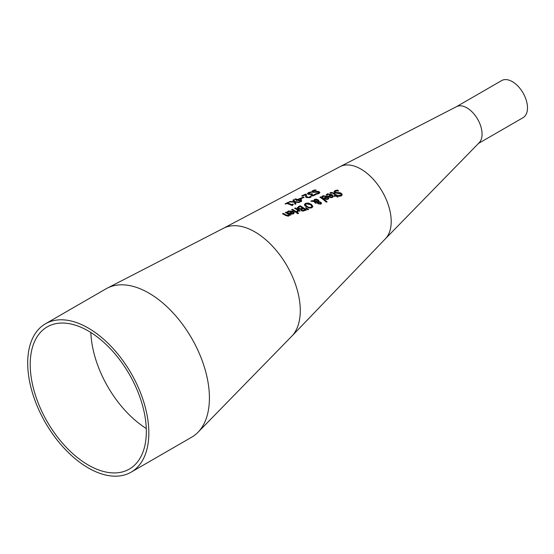 <?xml version="1.0" encoding="UTF-8"?>
<svg xmlns="http://www.w3.org/2000/svg" width="554" height="554" viewBox="0 0 554 554"><rect width="100%" height="100%" fill="white"/><g stroke="black" fill="none" stroke-linecap="round" stroke-linejoin="round"><path stroke-width="0.83" d="M289.423 214.904L288.087 216.095L285.532 215.437A58.343 33.683 -120 0 0 282.582 213.733L283.35 213.387A58.212 33.607 60 0 1 285.94 214.876L288.156 215.354L288.786 214.488A57.851 33.399 -120 0 0 285.386 212.473L286.155 212.127A57.713 33.323 60 0 1 290.386 214.703A57.713 33.323 60 0 1 290.698 214.91L289.929 215.243A57.851 33.399 -120 0 0 289.728 215.104A57.851 33.399 -120 0 0 289.423 214.904M340.108 166.629L456.517 106.652A21.419 12.361 60 0 1 466.697 107.746A21.419 12.361 60 0 1 480.353 125.031A21.419 12.361 60 0 1 479.21 142.683L385.487 238.691A42.831 24.729 -120 0 0 385.57 238.601A42.831 24.729 -120 0 0 391.172 223.151A42.831 24.729 -120 0 0 363.286 170.549A42.831 24.729 -120 0 0 360.46 168.818A42.831 24.729 -120 0 0 340.108 166.629A42.831 24.729 -120 0 0 339.969 166.699L223.428 228.303M317.4 203.006L317.65 202.085L314.748 201.614L316.424 202.937L315.628 203.27A53.156 30.692 -120 0 0 315.24 202.972L313.855 201.49L310.905 201.123L311.944 200.666L313.64 200.88L314.485 199.419L316.085 199.135L318.169 199.821L318.924 200.79L318.813 201.608L320.981 202.335L321.528 203.311L320.78 204.163L317.989 203.754L317.366 202.743M304.361 204.918L305.489 203.547L309.25 203.436L311.327 204.495L312.934 206.393L311.805 207.861L309.028 208.027L305.019 205.839L304.361 204.745L305.489 203.366L308.273 203.027L311.327 204.315L312.941 206.524M298.558 206.573L300.296 205.804A55.213 31.876 60 0 1 302.636 207.286A55.213 31.876 60 0 1 306.355 209.973L302.913 211.129L301.168 210.568L300.718 209.287A55.739 32.18 -120 0 0 300.69 209.267L298.045 208.768L297.304 207.639L300.296 205.977L306.355 210.153M297.29 207.778L298.558 206.753M295.448 207.958A56.072 32.374 60 0 1 298.433 209.828A56.072 32.374 60 0 1 299.991 210.901L299.229 211.226A56.21 32.451 -120 0 0 298.551 210.755L297.56 211.919A56.501 32.617 -120 0 0 296.764 211.372L297.907 210.319A56.21 32.451 -120 0 0 297.775 210.229A56.21 32.451 -120 0 0 294.68 208.304L295.448 207.958L299.991 211.081M292.429 209.308A56.605 32.679 60 0 1 295.822 211.406A56.605 32.679 60 0 1 296.972 212.196L296.21 212.528A56.743 32.762 -120 0 0 295.157 211.808A56.743 32.762 -120 0 0 291.66 209.654L292.429 209.308L296.972 212.376M294.181 212.404L293.426 213.872L291.605 214.1L289.541 213.311A57.581 33.24 -120 0 0 289.126 213.055L292.27 211.663L289.14 211.358L288.128 212.369A57.561 33.233 -120 0 0 287.291 211.891L288.461 210.984L293.101 211.358L294.292 212.868M131.104 472.174L191.677 437.203A85.662 49.458 -120 0 0 197.986 432.286L291.702 336.285A64.25 37.09 -120 0 0 291.826 336.153A64.25 37.09 -120 0 0 300.233 312.975A64.25 37.09 -120 0 0 258.393 234.079A64.25 37.09 -120 0 0 254.161 231.482A64.25 37.09 -120 0 0 223.629 228.2L107.213 288.17A85.662 49.458 -120 0 0 106.015 288.828L45.442 323.799A85.662 49.458 -120 0 0 27.7 363.015A85.662 49.458 -120 0 0 65.095 449.225A85.662 49.458 -120 0 0 131.104 472.174A85.662 49.458 -120 0 0 144.234 403.534A85.662 49.458 -120 0 0 88.273 328.044A85.662 49.458 -120 0 0 45.442 323.799M313.606 200.797L314.485 199.592L316.057 199.308L318.169 200.001L318.924 200.79L318.813 201.788L320.981 202.515L321.528 203.491M294.001 202.099L289.036 201.94L289.957 201.497L293.849 201.608L292.934 200.077L293.8 199.662L294.908 201.642L299.804 202.12L298.876 202.542L295.067 202.134L295.961 203.879L295.095 204.274L294.001 202.099M301.764 198.429A53.724 31.017 -120 0 0 301.03 198.131L303.322 197.058A53.322 30.782 60 0 1 304.056 197.363L301.764 198.429M301.154 198.644A53.821 31.072 60 0 0 300.303 198.297L297.63 199.551A54.292 31.343 60 0 0 295.545 198.838L294.763 199.205A54.43 31.426 -120 0 1 296.847 199.918L296.127 200.257A54.555 31.502 -120 0 1 296.778 200.506L297.498 200.174A54.43 31.426 -120 0 1 300.822 201.656L301.57 201.317L301.154 198.644L301.57 201.49M307.394 193.575L308.329 192.674L310.351 192.03A51.716 29.861 60 0 1 311.209 192.356L308.495 193.464L310.351 194.198L311.819 193.713A51.938 29.985 60 0 1 312.491 194.025L312.006 195.202L312.982 195.396L314.894 194.191A51.744 29.874 60 0 1 315.752 194.648L312.927 195.957L311.265 195.617L311.029 194.461A52.152 30.11 -120 0 0 310.974 194.433L308.225 194.35L307.394 193.561M311.597 194.842L312.982 195.569L314.894 194.371L315.752 194.828M308.495 193.595L310.351 194.371L311.819 193.886L312.491 194.198M306.341 195.299L306.369 194.412A52.533 30.331 60 0 0 305.51 194.108L301.778 195.874A53.191 30.712 -120 0 1 302.477 196.116L305.455 194.717L305.42 196.248M306.341 195.333L307.332 197.189L309.374 197.21L310.344 196.268A52.554 30.338 60 0 1 311.209 196.712L310.018 197.605L306.549 197.584L305.649 196.885L305.399 195.631M305.42 196.074L305.455 194.717M311.694 191.601L312.726 190.618L315.191 189.863A50.885 29.376 60 0 1 316.202 190.264L313.488 190.853L313.149 191.885L317.726 191.359L319.215 191.726L319.88 192.55L318.91 193.588L316.715 194.177A51.57 29.771 -120 0 0 315.752 193.665L318.162 193.221L318.46 192.148L312.435 192.328L311.701 191.636M318.806 192.667L318.46 192.148M312.761 191.58L313.149 192.065L314.817 192.12L317.726 191.532L319.215 191.906L319.88 192.64M297.706 213.671L298.571 213.304A56.598 32.679 60 0 0 297.775 212.715L296.909 213.089A56.75 32.762 -120 0 1 297.706 213.671M306.037 207.66L308.571 209.377L307.664 209.751L305.489 207.895L306.037 207.66L308.571 209.557M336.153 195.029A49.569 28.621 60 0 0 333.633 192.951L330.828 192.397L330.101 192.854A49.95 28.843 -120 0 1 330.793 193.36L332.227 192.91L333.224 193.547A49.701 28.697 -120 0 1 335.385 195.34L333.979 195.915A49.95 28.843 -120 0 1 334.609 196.462L336.022 195.894A49.701 28.697 -120 0 1 337.324 197.086L338.092 196.788A49.569 28.621 60 0 0 336.784 195.59L337.303 195.382A49.479 28.566 60 0 0 336.666 194.821L336.153 195.209L336.666 195.001L337.303 195.562M326.278 202.12L327.047 201.808A51.605 29.791 60 0 0 320.718 196.843L319.949 197.176A51.744 29.874 -120 0 1 326.278 202.12M341.555 193.533L342.227 194.786L341.25 195.971L339.062 196.296A49.382 28.51 -120 0 0 338.099 195.41L340.502 195.327L341.153 194.696L340.8 193.942L334.775 192.875L334.041 191.649L335.073 190.569L337.531 190.084A48.697 28.116 60 0 1 338.542 190.881L335.828 191.068L335.087 191.795L335.489 192.425L340.073 192.709L341.555 193.533L342.22 194.876M322.31 196.185L323.037 195.728L327.677 196.469L328.868 198.249L328.003 199.308L326.181 199.433L324.118 198.401A51.467 29.715 -120 0 0 323.702 198.083L326.846 196.753L323.716 196.192L322.705 197.252A51.453 29.708 -120 0 0 321.867 196.663L323.037 195.901L327.677 196.649L328.868 198.339M332.061 194.641L327.421 193.838L326.258 194.773A50.677 29.258 -120 0 1 327.089 195.382L328.1 194.316L331.23 194.918L328.086 196.234A50.691 29.265 -120 0 1 328.501 196.566L330.565 197.626L332.386 197.529L333.252 196.462L332.061 194.641L333.252 196.545M291.66 204.592L292.761 204.087A55.608 32.104 60 0 1 293.315 204.329L292.283 205.582A55.94 32.298 -120 0 0 286.82 203.477L285.746 203.99A56.134 32.409 -120 0 0 285.13 203.81L288.08 202.397A55.608 32.104 60 0 1 288.703 202.577L287.602 203.103A55.809 32.222 60 0 1 291.66 204.592L293.315 204.509M285.13 203.99L288.08 202.577L288.703 202.757M287.602 203.103L291.66 204.772M331.804 197.148L332.352 196.476L331.818 195.389L329.415 196.386L330.593 197.203L331.804 197.148L332.352 196.296M326.258 194.953L327.421 194.018L332.061 194.821M328.086 196.414L331.23 194.918M329.415 196.386L330.593 197.203M330.593 197.023L331.804 196.968M323.702 198.263L326.846 196.753M321.867 196.836L322.31 196.365M326.202 198.831L327.421 198.768L327.968 198.097L327.421 198.948L326.202 199.011L325.032 198.214L326.202 199.011M327.968 198.097L327.435 197.21L325.032 198.214M334.041 191.829L335.073 190.749L337.531 190.264L338.542 191.061M335.094 191.885L335.489 192.605L340.073 192.889L341.555 193.713M338.155 195.569L340.502 195.507L341.153 194.683M320.718 196.843L327.047 201.995M319.949 197.356L320.718 197.023M330.101 193.034L330.828 192.577L333.633 193.131L336.153 195.209M336.784 195.59L338.092 196.968M333.979 196.095L335.385 195.34M309.132 207.383L311.106 207.307L311.819 206.247L310.482 204.675L306.182 203.81L305.462 204.634L306.805 206.247L309.132 207.556L311.106 207.48L311.819 206.247M305.469 204.724L306.805 206.427L309.132 207.556M310.905 201.303L313.64 200.88M318.924 200.97L318.813 201.788M317.4 203.179L317.65 202.085M314.748 201.614L316.424 203.11M318.709 203.54L320.302 203.9L320.627 203.332L320.302 203.72L320.226 202.695L318.328 202.148L318.709 203.54L320.302 203.9L320.226 202.875M318.328 202.328L318.211 202.965L318.328 202.328M314.312 200.777L314.353 201.144L318.141 201.725L318.141 201.054L317.525 200.319L314.928 199.952L314.353 201.144M318.328 202.148L318.709 203.36M314.305 200.86L318.141 201.552L318.141 201.054M305.489 208.069L306.037 207.833M298.391 207.868L300.289 208.955L302.415 208.027A55.358 31.959 -120 0 0 300.178 206.573L298.405 207.625M298.405 207.805L298.855 208.553L300.289 208.955M301.452 209.606L302.837 210.638L304.859 209.786A55.358 31.959 -120 0 0 303.093 208.491L301.438 209.641M301.452 209.426L302.837 210.638M304.859 209.786L304.091 210.291M302.837 210.458L304.091 210.111M302.415 208.027L301.508 208.602M300.289 208.775L301.508 208.422M297.907 210.319L296.799 211.531M294.68 208.477L295.448 208.138M291.66 209.828L292.429 209.488M297.775 212.715L298.571 213.477M296.909 213.262L297.775 212.895M287.291 212.071L288.461 211.164L293.101 211.531L294.285 212.951M292.187 213.768L293.385 213.048L292.851 212.037L290.455 213.089L292.187 213.768L291.404 214.246M289.126 213.228L292.27 211.663M290.455 213.089L291.626 213.56L292.837 213.422L293.391 212.791M315.191 189.863L316.202 190.444M311.701 191.739L312.726 190.798L315.191 190.036M312.747 191.67L313.149 192.065M315.815 193.817L318.162 193.401L318.46 192.328M285.386 212.646L286.155 212.3L290.698 215.084M282.582 213.913L283.35 213.567L287.104 215.624L288.156 215.534L288.786 214.488M301.778 196.054L305.51 194.288L306.369 194.593M306.369 195.853L307.332 197.363L308.391 197.598L310.344 196.441L311.209 196.885M307.394 193.755L308.329 192.854L310.351 192.21L311.209 192.536M311.583 194.932L312.006 195.382M296.127 200.437L296.847 199.918M294.763 199.385L295.545 199.018L297.63 199.731L300.303 198.477L301.154 198.817M300.649 200.832L300.316 198.858L298.281 199.807L300.649 200.832A54.292 31.343 60 0 0 298.281 199.807M301.03 198.311L303.322 197.238L304.056 197.543M289.036 202.12L293.849 201.608M292.934 200.257L293.8 199.842L294.908 201.815L299.804 202.3M295.067 202.134L295.961 204.052M90.842 332.497A82.11 47.409 -120 0 0 92.878 348.528A82.11 47.409 -120 0 0 146.277 428.505M197.986 432.286A85.662 49.458 -120 0 0 202.556 361.686A85.662 49.458 -120 0 0 147.932 292.547A85.662 49.458 -120 0 0 107.213 288.17M32.305 383.5A82.11 47.409 60 0 1 47.222 326.881A82.11 47.409 60 0 1 88.273 330.946A82.11 47.409 60 0 1 141.914 403.298A82.11 47.409 60 0 1 129.324 469.093A82.11 47.409 60 0 1 32.305 383.5M456.364 106.735L501.647 80.586A21.419 12.361 60 0 1 512.125 81.521A21.419 12.361 60 0 1 526.3 100.378A21.419 12.361 60 0 1 523.059 117.683L478.497 143.417M308.509 203.886L309.25 203.436M305.012 206.005L305.78 205.534M312.47 201.483L313.259 201.005M313.626 200.783L314.443 200.292M315.129 199.876L316.057 199.308M299.326 209.447L300.13 208.962M301.93 207.875L302.623 207.452M297.761 210.395L298.419 209.994M295.144 211.981L295.808 211.58M293.385 213.048L294.174 212.57M289.714 215.271L290.372 214.869M288.045 216.275L289.32 215.506M385.57 238.601L291.826 336.153"/></g></svg>
